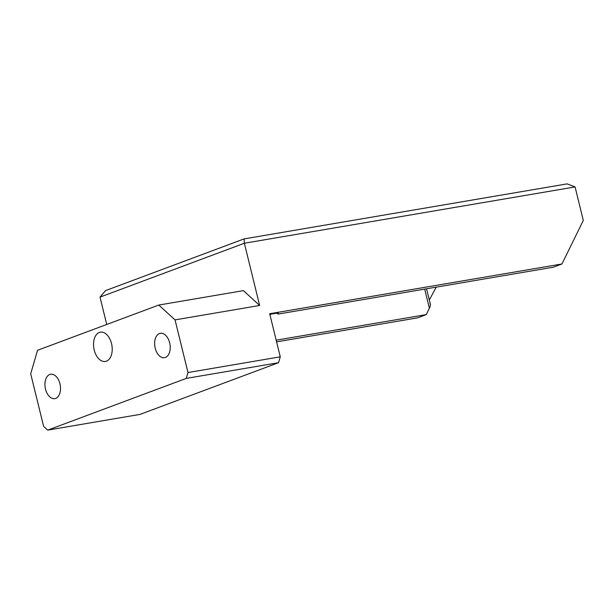 <?xml version="1.0" encoding="UTF-8"?>
<svg xmlns="http://www.w3.org/2000/svg" width="614" height="614" viewBox="0 0 614 614"><rect width="100%" height="100%" fill="white"/><g stroke="black" fill="none" stroke-linecap="round" stroke-linejoin="round"><path stroke-width="0.92" d="M280.268 356.826L278.556 362.69L186.272 378.401L187.984 372.537L280.268 356.826L269.692 313.739L561.94 263.974L553.283 267.213L279.593 313.815A4.95 0.453 -13.8 0 1 277.674 313.915A4.95 0.453 -13.8 0 1 277.896 313.708A9.901 0.913 166.2 0 0 278.334 313.301A9.901 0.913 166.2 0 0 274.496 313.508A9.901 0.913 166.2 0 0 269.861 314.452M45.505 389.13A12.372 7.621 -99.7 0 0 54.8 398.639A12.372 7.621 -99.7 0 0 59.942 383.742A12.372 7.621 -99.7 0 0 50.647 374.233A12.372 7.621 -99.7 0 0 45.505 389.13M155.212 348.192A12.372 7.621 -99.7 0 0 164.506 357.693A12.372 7.621 -99.7 0 0 169.648 342.804A12.372 7.621 -99.7 0 0 160.354 333.295A12.372 7.621 -99.7 0 0 155.212 348.192M94.211 350.049A14.851 9.141 -99.7 0 0 105.362 361.454A14.851 9.141 -99.7 0 0 111.533 343.587A14.851 9.141 -99.7 0 0 100.381 332.182A14.851 9.141 -99.7 0 0 94.211 350.049M158.796 305.043L243.397 290.637L259.645 305.48L175.044 319.879L158.796 305.043L37.546 350.295L30.7 373.757L43.632 426.408L47.7 430.122L139.984 414.404L278.556 362.69M186.272 378.401L47.7 430.122M561.94 263.974L583.3 220.441L575.072 186.932L567.159 183.878L244.142 238.884L105.57 290.599L100.013 297.115L106.736 324.476M575.072 186.932L244.364 243.244L244.142 238.884M259.645 305.48L244.364 243.244L100.013 297.115M175.044 319.879L187.984 372.537M276.592 341.86L417.597 317.852L426.254 314.614L429.386 308.243C430.521 305.803 430.721 304.329 429.977 303.83M276.177 340.171L426.254 314.614M429.301 299.985L436.239 287.137M277.758 313.14L277.896 313.708M424.688 289.11L429.386 308.243M277.482 313.148L277.674 313.915M426.553 288.787L430.383 304.375"/></g></svg>
